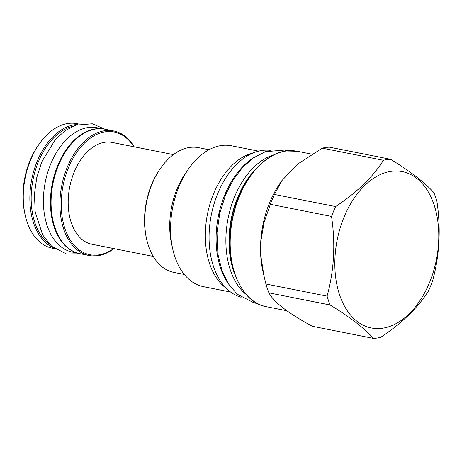 <?xml version="1.0" encoding="UTF-8"?>
<svg xmlns="http://www.w3.org/2000/svg" width="462" height="462" viewBox="0 0 462 462"><rect width="100%" height="100%" fill="white"/><g stroke="black" fill="none" stroke-linecap="round" stroke-linejoin="round"><path stroke-width="0.69" d="M274.133 154.741A75.063 47.644 101.2 0 0 228.095 218.335A75.063 47.644 101.2 0 0 246.402 294.675M390.563 159.28L329.389 147.159A90.633 57.531 -78.8 0 0 325.831 147.494A90.633 57.531 101.2 0 0 322.257 148.163L297.747 164.045L281.86 180.654L280.469 182.64A79.233 50.294 101.2 0 0 262.895 271.298L265.91 284.009A90.633 57.531 101.2 0 0 268.953 292.868C273.718 302.079 288.167 313.219 312.3 326.276L373.475 338.398A90.633 57.531 101.2 0 0 377.032 338.057A90.633 57.531 101.2 0 0 380.607 337.387C402.09 323.059 418.018 307.628 428.407 291.1A90.633 57.531 101.2 0 0 432.496 281.237C439.529 255.775 441.014 229.21 436.954 201.542A90.633 57.531 101.2 0 0 433.91 192.689C425.005 182.652 410.562 171.518 390.563 159.28A90.633 57.531 101.2 0 0 387.006 159.621A90.633 57.531 101.2 0 0 383.431 160.291C373.048 176.819 357.114 192.244 335.631 206.578A90.633 57.531 101.2 0 0 331.543 216.435C335.603 244.103 334.118 270.668 327.084 296.136A90.633 57.531 101.2 0 0 330.128 304.989C350.127 317.227 364.57 328.361 373.475 338.398M281.86 180.654L274.457 194.45A90.633 57.531 101.2 0 0 270.368 204.314L264.154 222.205L261.134 239.535L261.094 257.317L264.033 276.409M322.257 148.163L383.431 160.291M274.457 194.45L335.631 206.578M391.193 171.333A79.701 50.589 101.2 0 0 335.008 257.109A79.701 50.589 101.2 0 0 382.421 328.239A79.701 50.589 101.2 0 0 438.605 242.469A79.701 50.589 101.2 0 0 391.193 171.333M268.953 292.868L330.128 304.989M265.91 284.009L327.084 296.136M270.368 204.314L331.543 216.435M253.395 157.883A74.971 47.586 101.2 0 0 216.274 232.53A74.971 47.586 -78.8 0 0 228.424 283.864M270.23 150.346A74.971 47.586 101.2 0 0 209.246 231.139A74.971 47.586 -78.8 0 0 241.112 297.251M253.043 152.991A71.824 45.588 101.2 0 0 207.444 214.241A71.824 45.588 101.2 0 0 226.236 288.253M258.547 151.149L231.404 145.773A71.824 45.588 -78.8 0 0 221.396 145.524A71.824 45.588 101.2 0 0 188.675 168.763A71.824 45.588 101.2 0 0 172.748 249.122A71.824 45.588 101.2 0 0 203.482 286.671L230.625 292.053M188.675 168.763L185.724 172.973A63.571 40.35 101.2 0 0 171.627 244.109L172.748 249.122M208.997 149.74L198.544 147.667A63.571 40.35 101.2 0 0 189.68 147.447A63.571 40.35 101.2 0 0 160.718 168.018A63.571 40.35 101.2 0 0 146.621 239.149A63.571 40.35 101.2 0 0 173.828 272.389L184.28 274.457M160.718 168.018L160.054 168.965A61.723 39.178 101.2 0 0 146.367 238.022L146.621 239.149M153.234 256.404L91.944 244.254A51.894 32.941 101.2 0 1 68.301 198.117A51.894 32.941 -78.8 0 1 112.122 142.44L173.412 154.591M133.865 146.754A62.555 39.703 101.2 0 0 90.142 138.3A62.555 39.703 101.2 0 0 61.371 199.093A62.555 39.703 101.2 0 0 113.687 248.568M134.176 146.812A63.479 40.292 101.2 0 0 113.669 130.942A63.479 40.292 101.2 0 0 60.066 199.041A63.479 40.292 101.2 0 0 88.987 255.48A63.479 40.292 101.2 0 0 113.999 248.625M113.669 130.942L104.816 129.187A63.479 40.292 101.2 0 0 67.048 149.509A63.479 40.292 101.2 0 0 51.218 197.286A63.479 40.292 101.2 0 0 52.974 220.536A63.479 40.292 101.2 0 0 80.134 253.725L88.987 255.48M67.048 149.509L66.719 149.983A62.555 39.703 101.2 0 0 51.12 197.06A62.555 39.703 101.2 0 0 52.847 219.976L52.974 220.536M101.172 128.731A63.386 40.234 101.2 0 0 50.577 197.135A63.386 40.234 -78.8 0 0 76.594 252.754M102.662 128.852L97.072 127.743A63.386 40.234 101.2 0 0 43.549 195.744A63.386 40.234 -78.8 0 0 72.424 252.102L78.02 253.211M72.829 126.299A62.555 39.703 101.2 0 0 31.306 193.133A62.555 39.703 101.2 0 0 49.463 244.19M77.882 124.497A63.479 40.292 101.2 0 0 30.001 193.081A63.479 40.292 101.2 0 0 53.448 247.782M39.23 143.994L38.236 145.415A60.701 38.531 -78.8 0 0 23.1 191.101A60.701 38.531 101.2 0 0 24.775 213.334L25.156 215.026A63.479 40.292 101.2 0 1 23.4 191.77A63.479 40.292 -78.8 0 1 39.23 143.994A63.479 40.292 -78.8 0 1 76.998 123.672L79.325 124.134M25.156 215.026A63.479 40.292 101.2 0 0 52.316 248.215L54.643 248.672M257.236 167.585A75.063 47.644 101.2 0 0 235.678 276.363M254.152 171.084A75.191 47.725 101.2 0 0 234.159 271.951M297.262 151.265L286.111 150.987C263.479 153.632 240.644 181.381 233.16 215.292C222.534 257.756 238.819 302.477 266.453 306.71A79.233 50.294 -78.8 0 1 231.139 227.731A79.233 50.294 -78.8 0 1 286.221 150.993A79.233 50.294 -78.8 0 1 297.262 151.265L311.879 154.164M266.453 306.71L286.954 310.776M257.444 303.499L254.227 302.962L237.162 294.161L228.43 283.87L222.014 270.755L217.885 254.031L217.001 232.825L219.75 213.317L225.67 194.652L233.166 179.966L242.481 167.539L253.413 157.865L265.413 151.692L284.54 150.069L287.705 150.797M80.336 253.765L66.464 253.944L51.692 246.327L42.648 234.933L35.193 212.07L34.448 194.086L36.775 177.57L41.788 161.764L55.475 139.397L65.078 130.706L75.716 125.173L92.273 123.776L105.018 129.227"/></g></svg>
